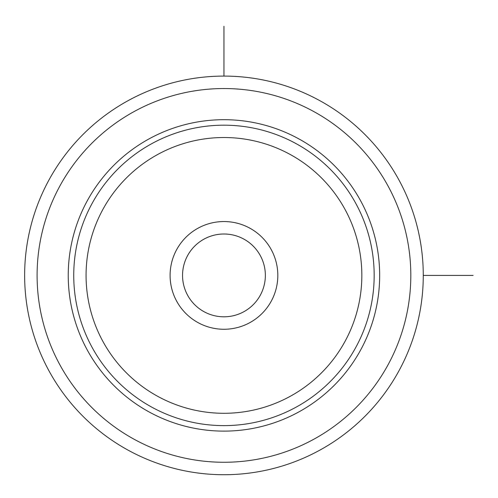 <?xml version="1.0" encoding="UTF-8"?>
<svg xmlns="http://www.w3.org/2000/svg" width="498" height="498" viewBox="0 0 498 498"><rect width="100%" height="100%" fill="white"/><g stroke="black" fill="none" stroke-linecap="round" stroke-linejoin="round"><path stroke-width="0.75" d="M398.873 370.96A199.318 199.318 0 0 1 128.397 450.323A199.318 199.318 0 0 1 49.041 179.846A199.318 199.318 0 0 1 319.511 100.49A199.318 199.318 0 0 1 398.873 370.96A199.318 199.318 0 0 1 128.397 450.323A199.318 199.318 0 0 1 49.041 179.846A199.318 199.318 0 0 1 319.511 100.49A199.318 199.318 0 0 1 398.873 370.96M87.299 200.75A155.718 155.718 0 0 1 298.607 138.755A155.718 155.718 0 0 1 360.608 350.057A155.718 155.718 0 0 1 149.3 412.058A155.718 155.718 0 0 1 87.299 200.75M176.69 249.585A53.859 53.859 0 0 1 249.778 228.14A53.859 53.859 0 0 1 271.223 301.228A53.859 53.859 0 0 1 198.136 322.673A53.859 53.859 0 0 1 176.69 249.585M187.621 255.555A41.402 41.402 0 0 0 204.105 311.742A41.402 41.402 0 0 0 260.286 295.252A41.402 41.402 0 0 0 243.802 239.071A41.402 41.402 0 0 0 187.621 255.555M423.269 275.406L473.1 275.406M223.957 76.088L223.957 26.263M387.942 364.99A186.856 186.856 0 0 1 134.373 439.392A186.856 186.856 0 0 1 59.972 185.822A186.856 186.856 0 0 1 313.541 111.421A186.856 186.856 0 0 1 387.942 364.99M92.124 203.389A150.222 150.222 0 0 1 295.974 143.573A150.222 150.222 0 0 1 355.784 347.423A150.222 150.222 0 0 1 151.934 407.233A150.222 150.222 0 0 1 92.124 203.389M102.949 209.303A137.884 137.884 0 0 1 290.06 154.399A137.884 137.884 0 0 1 344.958 341.51A137.884 137.884 0 0 1 157.847 396.408A137.884 137.884 0 0 1 102.949 209.303"/></g></svg>
